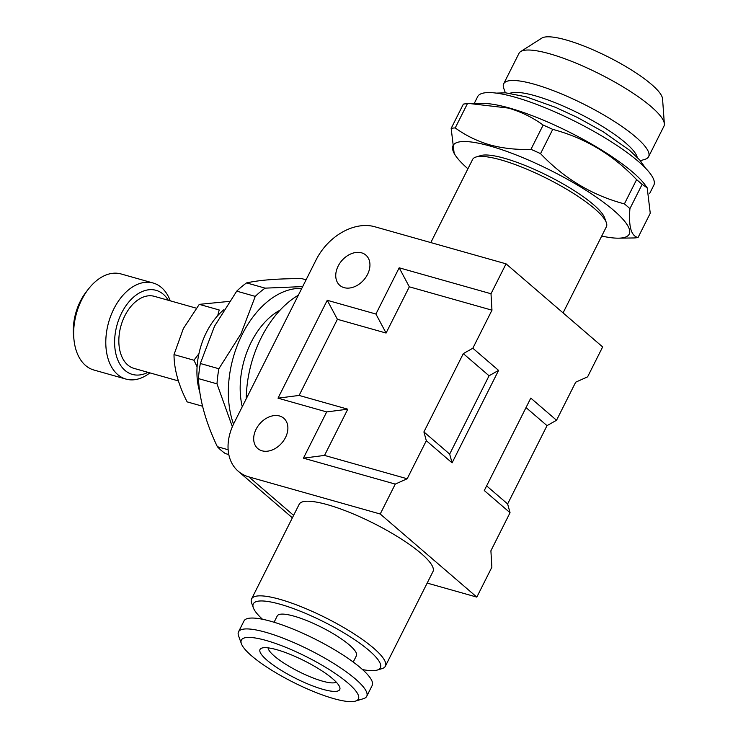 <?xml version="1.0" encoding="UTF-8"?>
<svg xmlns="http://www.w3.org/2000/svg" width="738" height="738" viewBox="0 0 738 738"><rect width="100%" height="100%" fill="white"/><g stroke="black" fill="none" stroke-linecap="round" stroke-linejoin="round"><path stroke-width="1.11" d="M246.243 398.788A93.597 60.313 -74.2 0 1 261.307 337.552A93.597 60.313 -74.2 0 1 298.337 295.209M279.536 415.992A19.963 14.631 130.7 0 1 283.807 418.261A19.963 14.631 130.7 0 1 283.853 440.337A19.963 14.631 130.7 0 1 262.036 450.807A19.963 14.631 130.7 0 1 257.765 448.538A19.963 14.631 130.7 0 1 257.719 426.463A19.963 14.631 130.7 0 1 279.536 415.992M361.602 252.839A19.963 14.631 130.7 0 1 365.863 255.108A19.963 14.631 130.7 0 1 365.91 277.184A19.963 14.631 130.7 0 1 344.092 287.645A19.963 14.631 130.7 0 1 339.821 285.385A19.963 14.631 130.7 0 1 339.775 263.309A19.963 14.631 130.7 0 1 361.602 252.839M430.808 242.581L472.606 159.473A74.879 16.43 26.7 0 1 475.973 157.028A74.879 16.43 26.7 0 1 500.853 159.878A74.879 16.43 26.7 0 1 606.332 222.599A74.879 16.43 26.7 0 1 606.387 226.76L563.066 312.894M262.516 619.265A71.134 15.609 26.7 0 1 253.346 607.798L251.649 603.066A74.879 16.43 26.7 0 1 251.593 598.905A74.879 16.43 26.7 0 1 279.84 599.311A74.879 16.43 26.7 0 1 352.764 633.038A74.879 16.43 26.7 0 1 385.374 666.193A74.879 16.43 26.7 0 1 381.998 668.628L377.183 670.086A71.134 15.609 26.7 0 1 362.515 669.56M385.374 666.193L432.966 571.563A74.879 16.43 -153.3 0 0 400.365 538.408A74.879 16.43 -153.3 0 0 327.441 504.681A74.879 16.43 -153.3 0 0 299.185 504.275L251.593 598.905M475.973 157.028L480.789 155.57A71.134 15.609 26.7 0 1 504.432 158.273A71.134 15.609 26.7 0 1 604.634 217.858L606.332 222.599M253.346 607.798A71.134 15.609 26.7 0 1 280.136 604.237A71.134 15.609 26.7 0 1 355.43 640.215A71.134 15.609 26.7 0 1 377.183 670.086M467.92 168.781A98.588 21.623 26.7 0 1 456.232 156.576A98.588 21.623 26.7 0 1 490.263 146.087A98.588 21.623 26.7 0 1 600.529 200.081A98.588 21.623 26.7 0 1 618.472 238.171A98.588 21.623 26.7 0 1 601.71 236.059M456.232 156.576L454.211 153.781L451.167 128.375L463.363 104.123A112.314 24.64 26.7 0 1 467.422 103.671L455.226 127.923C465.65 135.506 477.218 141.17 489.931 144.906C502.938 148.403 516.609 149.879 530.954 149.325A112.314 24.64 26.7 0 1 540.548 153.633C564.21 178.578 592.162 195.33 624.403 203.891A112.314 24.64 26.7 0 1 629.929 208.642C628.462 226.501 631.175 236.123 638.056 237.507A112.314 24.64 26.7 0 1 633.997 237.959L618.472 238.171M353.234 662.06L356.417 655.713A44.298 9.723 -153.3 0 0 337.128 636.101A44.298 9.723 -153.3 0 0 293.982 616.147A44.298 9.723 -153.3 0 0 277.267 615.907L274.075 622.245M530.954 149.325L543.15 125.073C532.864 117.554 521.296 111.89 508.445 108.089L470.244 103.615L482.947 103.458A98.588 21.623 26.7 0 1 509.405 108.016A98.588 21.623 26.7 0 1 645.187 185.053L647.208 187.849L642.125 184.389L629.929 208.642M543.15 125.073A112.314 24.64 26.7 0 1 552.744 129.371L540.548 153.633M624.403 203.891L636.599 179.638C612.937 154.685 584.985 137.932 552.744 129.371M636.599 179.638A112.314 24.64 26.7 0 1 642.125 184.389M638.056 237.507L650.252 213.254L647.208 187.849M474.183 103.569L477.68 96.604A98.588 21.623 26.7 0 1 514.875 97.139A98.588 21.623 26.7 0 1 610.898 141.548A98.588 21.623 26.7 0 1 653.831 185.201L649.615 193.577M241.4 643.73L238.568 635.833A71.752 15.738 26.7 0 1 238.512 631.848A71.752 15.738 26.7 0 1 265.588 632.235A71.752 15.738 26.7 0 1 335.476 664.56A71.752 15.738 26.7 0 1 366.721 696.331A71.752 15.738 26.7 0 1 363.493 698.665L355.467 701.1A65.516 14.373 26.7 0 1 333.696 698.609A65.516 14.373 26.7 0 1 241.4 643.73A65.516 14.373 26.7 0 1 266.077 640.446A65.516 14.373 26.7 0 1 335.421 673.591A65.516 14.373 26.7 0 1 355.467 701.1M238.512 631.848L243.983 620.972A71.752 15.738 26.7 0 1 271.058 621.359A71.752 15.738 26.7 0 1 340.947 653.683A71.752 15.738 26.7 0 1 372.192 685.454L366.721 696.331M510.023 93.292A72.379 15.876 26.7 0 1 534.967 95.719A72.379 15.876 26.7 0 1 600.225 125.091A72.379 15.876 26.7 0 1 637.198 157.259M276.861 649.726A44.612 9.788 26.7 0 1 339.711 687.096A44.612 9.788 26.7 0 1 322.903 689.338A44.612 9.788 26.7 0 1 275.68 666.765A44.612 9.788 26.7 0 1 262.036 648.029A44.612 9.788 26.7 0 1 276.861 649.726M336.214 682.106A38.376 8.422 26.7 0 1 322.423 681.128A38.376 8.422 26.7 0 1 286.842 664.956A38.376 8.422 26.7 0 1 268.134 647.863M505.355 92.803L503.74 88.302A81.115 17.795 26.7 0 1 503.685 83.791A81.115 17.795 26.7 0 1 534.284 84.224A81.115 17.795 26.7 0 1 613.287 120.764A81.115 17.795 26.7 0 1 648.61 156.687A81.115 17.795 26.7 0 1 644.957 159.325L640.381 160.709M503.685 83.791L518.999 53.339A81.115 17.795 26.7 0 1 520.65 51.577A81.115 17.795 26.7 0 1 549.607 53.773A81.115 17.795 26.7 0 1 624.449 87.73A81.115 17.795 26.7 0 1 664.357 123.855A81.115 17.795 26.7 0 1 663.932 126.226L648.61 156.687M520.65 51.577L541.821 38.108A68.145 14.954 26.7 0 1 566.147 39.953A68.145 14.954 26.7 0 1 629.025 68.477A68.145 14.954 26.7 0 1 662.549 98.827L664.357 123.855M242.249 406.721A68.634 44.234 -74.2 0 1 251.234 342.146A68.634 44.234 -74.2 0 1 280.08 310.144M301.75 288.42A86.106 55.488 105.8 0 0 242.212 334.388A86.106 55.488 105.8 0 0 233.522 424.101M200.33 363.502L218.863 368.742L241.04 333.687L255.256 296.381L236.723 291.15L214.546 326.196L200.33 363.502A96.715 62.324 105.8 0 0 198.448 378.603C199.472 399.701 205.773 422.394 217.359 446.693A96.715 62.324 105.8 0 0 225.339 453.566L228.789 454.534M218.863 368.742A96.715 62.324 105.8 0 0 216.99 383.843L198.448 378.603M232.35 426.702L216.99 383.843M223.826 309.766A59.28 38.201 105.8 0 0 206.474 332.284A59.28 38.201 105.8 0 0 199.823 392.072M168.319 300.274A43.68 28.145 105.8 0 0 121.65 312.967A43.68 28.145 105.8 0 0 118.191 360.864A43.68 28.145 105.8 0 0 147.96 372.33M170.247 300.818A49.916 32.168 105.8 0 0 153.172 283.023A49.916 32.168 105.8 0 0 113.837 308.908A49.916 32.168 105.8 0 0 126.023 379.101A49.916 32.168 105.8 0 0 149.888 372.875M153.172 283.023L121.023 273.946A49.916 32.168 105.8 0 0 88.671 288.752A49.916 32.168 105.8 0 0 81.697 299.822A49.916 32.168 105.8 0 0 74.058 340.476A49.916 32.168 105.8 0 0 93.883 370.015L126.023 379.101M88.671 288.752L86.429 291.602A43.68 28.145 105.8 0 0 80.322 301.298A43.68 28.145 105.8 0 0 73.643 336.86L74.058 340.476M196.29 308.18L154.362 296.335A37.435 24.123 105.8 0 0 124.87 315.744A37.435 24.123 105.8 0 0 134.012 368.391L178.375 380.919M229.315 301.39L199.278 304.36L183.365 328.548L174.011 354.591C174.067 369.092 178.439 384.858 187.138 401.878L202.553 406.232M197.092 366.814L193.937 360.227L198.928 353.714M217.719 315.624L219.204 309.988L199.278 304.36M174.011 354.591L193.937 360.227M306.067 279.831L301.879 278.641C278.3 278.577 259.868 279.997 246.584 282.903L265.117 288.143A96.715 62.324 105.8 0 0 255.256 296.381M217.359 446.693L228.134 449.746M246.584 282.903A96.715 62.324 105.8 0 0 236.723 291.15M265.117 288.143L302.663 286.602M470.244 103.615L467.422 103.671M451.167 128.375A112.314 24.64 26.7 0 1 455.226 127.923M427.173 583.085L476.822 597.107L491.868 567.199L490.899 550.779L510.041 512.707L507.633 503.953L486.628 485.89M507.633 503.953L547.024 425.641L526.019 407.57M449.673 454.091L489.063 375.78L498.584 370.393L452.08 462.855L449.673 454.091L423.907 431.933L426.324 440.697L407.182 478.759L324.526 455.411L347.782 409.184L299.111 395.43L337.404 319.296L386.075 333.041L409.322 286.814L491.969 310.172L472.827 348.235L463.298 353.622L423.907 431.933M489.063 375.78L463.298 353.622M452.08 462.855L426.324 440.697M498.584 370.393L472.827 348.235M547.024 425.641L556.544 420.254L530.788 398.096L484.285 490.549L510.041 512.707M476.822 597.107L380.227 514.008L248.9 476.905A49.916 36.568 130.7 0 1 238.236 471.241A49.916 36.568 130.7 0 1 234.057 423.022L316.113 259.868A49.916 36.568 130.7 0 1 374.729 226.732L506.047 263.835L602.651 346.934L587.605 376.85L575.695 382.183L556.544 420.254M409.322 286.814L399.175 267.802L491.001 293.752L491.969 310.172M386.075 333.041L375.919 314.028L399.175 267.802M337.404 319.296L327.248 300.283L375.919 314.028M299.111 395.43L278.014 398.169L327.248 300.283M347.782 409.184L326.685 411.924L278.014 398.169M324.526 455.411L303.438 458.15L326.685 411.924M407.182 478.759L395.264 484.1L303.438 458.15M395.264 484.1L380.227 514.008M506.047 263.835L491.001 293.752M293.604 515.364L248.9 476.905M496.323 93.117L505.595 92.822L526.148 96.826L555.474 107.324L577.614 117.563L603.02 131.641L629.348 150.091L640.03 160.312L645.519 168.153M292.377 517.818L238.236 471.241"/></g></svg>
